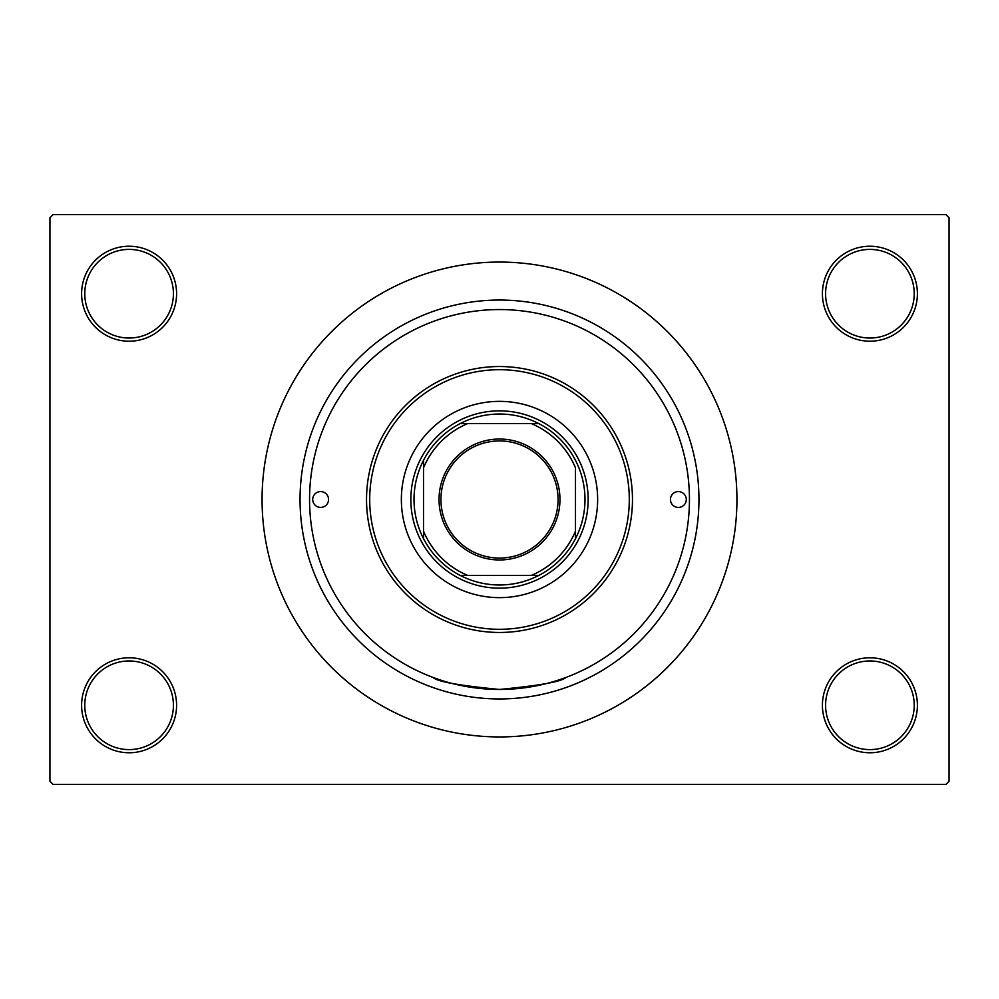 <?xml version="1.0" encoding="UTF-8"?>
<svg xmlns="http://www.w3.org/2000/svg" width="999" height="999" viewBox="0 0 999 999"><rect width="100%" height="100%" fill="white"/><g stroke="black" fill="none" stroke-linecap="round" stroke-linejoin="round"><path stroke-width="1.5" d="M822.414 705.282A47.49 47.49 0 0 1 869.904 657.792A47.49 47.49 0 0 1 917.394 705.282A47.49 47.49 0 0 1 869.904 752.771A47.49 47.49 0 0 1 822.414 705.282M914.222 705.282A44.318 44.318 0 0 0 869.904 660.963A44.318 44.318 0 0 0 825.586 705.282A44.318 44.318 0 0 0 869.904 749.6A44.318 44.318 0 0 0 914.222 705.282M81.606 705.282A47.49 47.49 0 0 1 129.096 657.792A47.49 47.49 0 0 1 176.586 705.282A47.49 47.49 0 0 1 129.096 752.771A47.49 47.49 0 0 1 81.606 705.282M173.414 705.282A44.318 44.318 0 0 0 129.096 660.963A44.318 44.318 0 0 0 84.778 705.282A44.318 44.318 0 0 0 129.096 749.6A44.318 44.318 0 0 0 173.414 705.282M81.606 293.718A47.49 47.49 0 0 1 129.096 246.229A47.49 47.49 0 0 1 176.586 293.718A47.49 47.49 0 0 1 129.096 341.208A47.49 47.49 0 0 1 81.606 293.718M173.414 293.718A44.318 44.318 0 0 0 129.096 249.4A44.318 44.318 0 0 0 84.778 293.718A44.318 44.318 0 0 0 129.096 338.037A44.318 44.318 0 0 0 173.414 293.718M822.414 293.718A47.49 47.49 0 0 1 869.904 246.229A47.49 47.49 0 0 1 917.394 293.718A47.49 47.49 0 0 1 869.904 341.208A47.49 47.49 0 0 1 822.414 293.718M914.222 293.718A44.318 44.318 0 0 0 869.904 249.4A44.318 44.318 0 0 0 825.586 293.718A44.318 44.318 0 0 0 869.904 338.037A44.318 44.318 0 0 0 914.222 293.718M300.05 499.5A199.45 199.45 0 0 1 499.5 300.05A199.45 199.45 0 0 1 698.95 499.5A199.45 199.45 0 0 1 499.5 698.95A199.45 199.45 0 0 1 300.05 499.5M262.063 499.5A237.437 237.437 0 0 0 499.5 736.937A237.437 237.437 0 0 0 736.937 499.5A237.437 237.437 0 0 0 499.5 262.063A237.437 237.437 0 0 0 262.063 499.5M945.878 784.427L53.122 784.427L49.95 781.255L49.95 217.745L53.122 214.573L945.878 214.573L949.05 217.745L949.05 781.255L945.878 784.427M565.859 677.484C561.938 681.58 539.822 685.576 499.525 689.447C459.128 685.564 437 681.568 433.141 677.484M312.712 499.5A7.917 7.917 0 0 0 320.629 507.417A7.917 7.917 0 0 0 328.546 499.5A7.917 7.917 0 0 0 320.629 491.583A7.917 7.917 0 0 0 312.712 499.5M670.454 499.5A7.917 7.917 0 0 0 678.371 507.417A7.917 7.917 0 0 0 686.288 499.5A7.917 7.917 0 0 0 678.371 491.583A7.917 7.917 0 0 0 670.454 499.5M401.361 499.5A98.139 98.139 0 0 0 499.5 597.639A98.139 98.139 0 0 0 597.639 499.5A98.139 98.139 0 0 0 499.5 401.361A98.139 98.139 0 0 0 401.361 499.5M629.295 499.5A129.795 129.795 0 0 0 499.5 369.705A129.795 129.795 0 0 0 369.705 499.5A129.795 129.795 0 0 0 499.5 629.295A129.795 129.795 0 0 0 629.295 499.5M366.533 499.5A132.967 132.967 0 0 1 499.5 366.533A132.967 132.967 0 0 1 632.467 499.5A132.967 132.967 0 0 1 499.5 632.467A132.967 132.967 0 0 1 366.533 499.5M689.447 499.5A189.947 189.947 0 0 0 499.5 309.553A189.947 189.947 0 0 0 309.553 499.5A189.947 189.947 0 0 0 499.5 689.447A189.947 189.947 0 0 0 689.447 499.5M499.5 439.036A60.464 60.464 0 0 1 559.964 499.5A60.464 60.464 0 0 1 499.5 559.964A60.464 60.464 0 0 1 439.036 499.5A60.464 60.464 0 0 1 499.5 439.036M499.5 558.066A58.566 58.566 0 0 0 558.066 499.5A58.566 58.566 0 0 0 499.5 440.934A58.566 58.566 0 0 0 440.934 499.5A58.566 58.566 0 0 0 499.5 558.066M499.5 414.023A85.477 85.477 0 0 0 460.339 423.514L467.844 423.514L460.339 423.514A85.477 85.477 0 0 0 423.514 538.661L423.514 531.156L423.514 538.661A85.477 85.477 0 0 0 538.661 575.486L531.156 575.486L538.661 575.486A85.477 85.477 0 0 0 575.486 538.661L575.486 467.844A82.318 82.318 0 0 0 531.156 423.514L467.844 423.514A82.318 82.318 0 0 0 423.514 467.844L423.514 531.156A82.318 82.318 0 0 0 467.844 575.486L531.156 575.486A82.318 82.318 0 0 0 575.486 531.156L575.486 538.661A85.477 85.477 0 0 0 538.661 423.514L531.156 423.514L538.661 423.514A85.477 85.477 0 0 0 499.5 414.023M499.5 588.149A88.649 88.649 0 0 1 410.851 499.5A88.649 88.649 0 0 1 499.5 410.851A88.649 88.649 0 0 1 588.149 499.5A88.649 88.649 0 0 1 499.5 588.149M460.339 575.486L467.844 575.486L460.339 575.486M423.514 460.339L423.514 467.844L423.514 460.339"/></g></svg>
